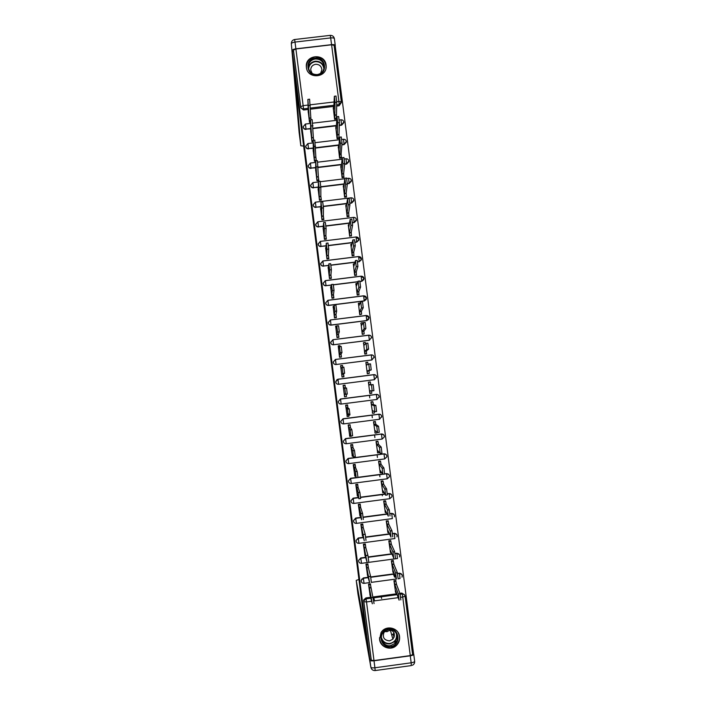 <?xml version="1.0" encoding="UTF-8"?>
<svg xmlns="http://www.w3.org/2000/svg" width="706" height="706" viewBox="0 0 706 706"><rect width="100%" height="100%" fill="white"/><g stroke="black" fill="none" stroke-linecap="round" stroke-linejoin="round"><path stroke-width="1.06" d="M332.844 373.421L335.023 388.185L332.844 373.421M339.207 125.474L341.598 125.183L343.813 122.729M341.88 144.889L344.104 144.624L346.311 142.224M344.59 164.33L346.611 164.083L348.817 161.745M347.326 183.789L349.117 183.569L351.323 181.292M349.902 203.284L351.632 203.081L353.83 200.883M352.453 222.814L354.147 222.611L356.336 220.51M354.986 242.37L356.671 242.167L358.833 240.181M357.492 261.952L359.186 261.741L361.313 259.896M359.981 281.562L361.71 281.341L363.784 279.682M363.678 295.796L366.502 298.011L364.305 300.844L328.546 305.327C326.878 305.345 325.916 304.533 325.669 302.883L325.669 303.006C325.916 304.657 326.869 305.469 328.537 305.451L364.243 300.968L366.22 299.538M328.202 322.227L328.175 322.668C328.414 324.319 329.375 325.139 331.043 325.122L366.776 320.621L368.576 319.5M379.581 639.38C380.26 647.314 390.903 651.135 396.445 645.434C398.872 642.998 399.914 640.077 399.57 636.653C398.828 627.528 385.564 624.625 381.063 632.602L379.581 639.38M306.395 67.397C307.41 79.337 326.913 78.075 326.163 66.126L326.084 65.084C325.034 52.968 305.213 54.547 306.333 66.664L306.395 67.397M325.943 318.556L327.858 334.335L325.943 318.556M369.82 659.272L362.655 608.678L298.294 104.109L292.302 51.644L369.82 659.272L371.1 659.095L371.303 660.207L363.837 601.724L363.899 600.744L366.061 598.803L371.003 598.132M330.496 354.986L332.597 371.48L330.796 354.95M330.064 351.747L328.272 335.271L330.382 351.703M341.369 102.494L339.101 105.768L336.559 106.076M333.832 106.394L310.49 109.174M308.319 109.439L303.58 110.004L303.509 108.883C301.956 108.918 301.012 108.177 300.659 106.685L293.449 50.144L295.902 48.97L331.599 44.796L334.088 45.325L341.36 101.761M412.463 653.421L413.504 653.279L335.288 46.605L334.265 46.728M292.302 51.644L293.564 51.494L293.449 50.144M371.1 659.095L363.661 600.85L363.722 599.879L365.885 597.938L370.8 597.276M373.183 596.958L396.781 593.764M399.905 593.349L401.864 593.084L402.191 593.923C403.761 593.87 404.723 594.611 405.076 596.146L405.085 596.191C404.732 594.681 403.779 593.949 402.208 593.975L400.178 594.196M405.085 596.217L412.613 654.594L410.283 655.6L373.995 660.578L371.303 660.207M394.575 577.155L393.427 574.172M395.925 581.056L395.845 580.464L393.948 580.729L395.572 592.237M370.932 587.816L370.429 583.888L368.523 584.144L370.129 595.67M367.738 563.926L368.355 567.712L367.87 563.909L365.964 564.165L367.579 575.672M393.348 561.041L393.277 560.502L391.38 560.758L393.004 572.257M365.187 543.964L365.796 547.635L365.32 543.947L363.413 544.202L365.02 555.701M390.568 540.584L390.789 541.07L390.718 540.567L388.812 540.814L390.436 552.295M362.637 524.028L363.228 527.594L362.769 524.011L360.863 524.267L362.469 535.748M388 520.666L388.221 521.09L386.253 520.896L387.876 532.368M360.086 504.119L360.669 507.57L360.228 504.102L358.321 504.358L359.928 515.821M385.441 500.775L383.693 501.004L385.317 512.459M357.545 484.237L358.11 487.572L357.686 484.219L355.78 484.466L357.386 495.921M382.881 480.91L381.134 481.13L382.767 492.576M354.994 464.372L355.559 467.601L355.144 464.354L353.238 464.601L354.844 476.038M380.322 461.062L378.584 461.292L380.216 472.711M352.453 444.533L353.009 447.648L352.603 444.515L350.705 444.762L352.312 456.182M377.754 441.241L376.033 441.471L377.675 452.881M350.458 427.73L350.07 424.703L348.173 424.941L349.788 436.352M375.407 421.588L373.492 421.667L375.142 433.06M347.343 404.935L347.908 407.821L347.537 404.909L345.64 405.156L347.273 416.549M372.565 401.688L370.941 401.89L372.636 413.275M344.819 385.167L345.366 387.947L345.013 385.141L343.116 385.388L344.572 396.79L346.469 396.543L346.143 393.992M368.408 382.184L370.297 381.902L368.408 382.14L369.873 393.533L371.638 393.277M342.048 377.013L341.925 374.154L342.895 373.527L342.145 367.508L341.175 368.303L340.777 365.629L342.428 365.417L342.745 367.429L342.489 365.399L340.592 365.637L342.048 377.03L343.946 376.783L343.584 373.942L343.628 376.827M367.773 362.275L365.867 362.416L367.332 373.792L369.212 373.474M368.17 364.278L367.526 362.302M338.236 345.896L339.524 357.298L341.422 357.051L341.042 354.103L341.245 357.077M363.537 342.692L364.799 354.077L366.688 353.838L365.037 353.909L364.799 351.094L366.838 349.373L366.114 343.354L364.049 345.252L363.361 342.878M339.604 357.28L339.392 354.315L340.239 352.753L339.489 346.734L338.642 348.473L338.253 345.852L339.895 345.64L340.08 346.664L339.93 345.755M335.703 326.207L337.009 337.583L338.898 337.344L338.509 334.291L338.748 337.362M360.978 323.013L362.266 334.388L364.128 333.964M333.179 306.528L334.485 317.894L336.383 317.656L335.977 314.505L336.232 317.674M358.436 303.359L359.733 314.717L361.596 314.241M330.664 286.883L331.979 298.232L333.867 297.994L333.453 294.737L333.726 298.011M355.903 283.733L357.21 295.073L359.098 294.834L357.421 294.737L357.165 291.781L358.851 287.263L358.127 281.253L356.415 285.956L355.789 284.077M328.158 267.256L329.464 278.596L331.361 278.358L330.929 274.996L331.22 278.376M353.379 264.123L354.686 275.446L356.574 275.216L354.889 275.066L354.633 272.057L356.186 266.612L355.471 260.593L353.882 266.241L353.282 264.521M325.651 247.656L326.957 258.978L328.846 258.74L328.405 255.281M350.856 244.541L352.162 255.854L354.05 255.616L352.365 255.413L352.1 252.36L353.538 245.988L352.823 239.969L351.35 246.553L350.979 244.25L350.767 244.982M323.145 228.073L324.451 239.387L326.34 239.149L325.89 235.583L326.207 239.166M348.34 224.976L349.646 236.281L351.473 235.601M320.648 208.517L321.954 219.813L323.842 219.584L323.374 215.921M345.825 205.437L347.131 216.724L349.02 216.495L348.958 216.001L347.317 216.186L347.034 213.027L348.235 204.819L347.529 198.783L346.293 207.237L345.931 205.022L345.755 205.993M318.15 188.987L319.456 200.266L321.345 200.036L320.859 196.268L321.212 200.054M343.31 185.925L344.616 197.195L346.505 196.965L346.434 196.427M315.653 169.475L316.959 180.745L318.847 180.515L318.353 176.65M340.804 166.439L342.11 177.691L343.998 177.462L343.919 176.871L342.286 177.047L341.995 173.8L342.957 163.757L342.242 157.703L341.245 168.019L340.901 165.892L340.751 167.093M313.164 149.999L314.461 161.25L315.714 161.1M338.298 146.972L339.604 158.215L341.492 157.985L341.404 157.341M310.675 130.531L311.973 141.774L313.129 141.632M335.8 127.521L337.106 138.755L338.986 138.526L338.898 137.838M308.187 111.098L309.493 122.323L310.561 122.191M333.303 108.106L334.609 119.323L336.488 119.093L336.391 118.352M336.391 125.809L313.049 128.607M310.834 128.871L306.042 129.074C304.41 129.092 303.465 128.307 303.183 126.718L303.209 127.089C303.492 128.668 304.436 129.454 306.06 129.436M338.959 145.242L315.626 148.048M313.358 148.322L308.531 148.56C306.898 148.578 305.945 147.792 305.672 146.195L305.698 146.539C305.972 148.128 306.916 148.922 308.548 148.904M341.545 164.701L318.212 167.516M315.882 167.799L311.019 168.072C309.387 168.09 308.434 167.304 308.16 165.707L308.178 166.016C308.451 167.613 309.404 168.407 311.037 168.39M344.157 184.169L320.815 187.011M318.424 187.302L313.517 187.611C311.875 187.628 310.922 186.834 310.658 185.237L310.666 185.519C310.94 187.125 311.893 187.92 313.526 187.902M346.787 203.672L323.348 206.531M320.974 206.823L316.014 207.176C314.373 207.193 313.42 206.399 313.146 204.784L313.164 205.049C313.429 206.655 314.382 207.449 316.014 207.432M349.452 223.184L325.863 226.088M323.542 226.37L318.512 226.758C316.862 226.776 315.909 225.973 315.653 224.358L317.868 221.737M352.162 242.723L328.369 245.662M326.137 245.935L321.018 246.368C319.368 246.385 318.406 245.582 318.15 243.958L320.374 241.337M354.941 262.27L330.876 265.262M328.767 265.518L323.524 265.994C321.865 266.012 320.912 265.209 320.656 263.576L322.88 260.964L323.524 265.994L328.775 265.341M357.836 281.826L333.364 284.88M331.449 285.118L326.031 285.656C324.372 285.674 323.41 284.862 323.163 283.221L325.387 280.609L361.119 276.152L361.772 281.191L359.945 281.42M368.735 335.165C370.279 335.129 371.232 335.871 371.577 337.38L369.309 340.292L333.576 344.757C331.899 344.775 330.938 343.954 330.699 342.286L332.932 339.701L368.726 335.165L369.379 340.221L333.576 344.757L332.958 339.78L330.69 342.348C330.92 344.016 331.882 344.837 333.559 344.819M371.268 354.889L371.841 359.989L336.1 364.508C334.406 364.525 333.453 363.696 333.223 362.019L335.456 359.442L371.268 354.889C372.821 354.844 373.765 355.586 374.118 357.095L371.912 359.945L336.1 364.508L335.474 359.53L333.206 362.054C333.435 363.731 334.388 364.561 336.082 364.543M374.383 379.704L338.624 384.285C336.921 384.302 335.968 383.464 335.747 381.769C335.941 383.464 336.903 384.302 338.598 384.293L374.462 379.696L373.809 374.63C375.363 374.586 376.316 375.318 376.66 376.836L374.383 379.704M340.477 398.987L338.271 401.546L340.477 398.987L376.351 394.398C377.904 394.354 378.857 395.086 379.21 396.604L377.013 399.464L341.157 404.079C339.445 404.097 338.483 403.25 338.271 401.546L340.504 399.005L376.351 394.398L377.004 399.464M343.001 418.773L340.804 421.35L343.001 418.773L378.901 414.184C380.455 414.14 381.408 414.881 381.761 416.399L379.554 419.267L343.69 423.9C341.96 423.918 340.998 423.062 340.804 421.35L343.037 418.817L378.901 414.184L379.554 419.267M345.534 438.585L343.337 441.162L345.534 438.585L381.452 433.996C383.005 433.952 383.967 434.693 384.311 436.211L384.293 436.979L382.123 439.079L346.222 443.747C344.484 443.756 343.522 442.9 343.337 441.162L345.569 438.655L381.452 433.996L382.105 439.088M348.067 458.423L345.869 461L348.067 458.423L384.011 453.834C385.564 453.79 386.517 454.532 386.87 456.05L386.844 456.888L384.691 458.926L348.764 463.621C346.999 463.63 346.037 462.757 345.869 461L348.102 458.521L384.011 453.834L384.664 458.926M350.6 478.28L351.297 483.513C349.523 483.513 348.561 482.63 348.411 480.857L350.6 478.28L356.133 477.556M357.968 477.318L382.749 474.061M384.699 473.805L386.57 473.7C388.123 473.655 389.077 474.388 389.43 475.915L389.385 476.824L387.25 478.792L351.306 483.513M387.329 493.821L389.13 493.582C390.683 493.538 391.645 494.279 391.998 495.797L391.927 496.795L389.818 498.683L353.847 503.431C352.038 503.431 351.076 502.531 350.953 500.722L353.141 498.162L358.471 497.456M360.537 497.192L384.876 493.979M387.32 493.662L389.13 493.582L389.783 498.692M389.915 513.73L391.689 513.491L392.351 518.601L356.398 523.375C354.562 523.367 353.6 522.449 353.503 520.613L355.683 518.072L360.881 517.383M363.096 517.092L387.135 513.906M389.897 513.536L391.689 513.491C393.251 513.447 394.204 514.189 394.557 515.715L394.469 516.81C394.742 514.78 393.824 513.703 391.724 513.571L389.924 513.809M392.483 533.665L394.257 533.427L394.919 538.546L358.948 543.338C357.077 543.329 356.115 542.376 356.053 540.505L358.233 537.998L363.325 537.328M365.637 537.019L389.483 533.842M392.457 533.445L394.257 533.427C395.819 533.383 396.772 534.115 397.134 535.651L396.993 536.86C397.363 534.777 396.454 533.657 394.292 533.507L392.492 533.745M360.775 557.961L361.49 563.335C359.583 563.3 358.622 562.329 358.622 560.405L360.775 557.961L365.805 557.29M368.179 556.963L391.874 553.795M394.989 553.38L396.834 553.389C398.396 553.336 399.349 554.078 399.702 555.604L399.508 556.972C399.993 554.819 399.111 553.645 396.86 553.46L397.487 558.508L361.507 563.326M363.325 577.94L364.04 583.35C362.081 583.297 361.128 582.291 361.19 580.306L363.325 577.94L368.294 577.27M370.712 576.943L394.31 573.775M397.504 573.343L399.402 573.369C400.964 573.316 401.926 574.057 402.279 575.593L402.005 577.137C402.641 574.905 401.785 573.669 399.428 573.431L400.064 578.496L398.21 578.743M369.441 395.281L369.776 397.866M371.991 415.075L372.327 417.714M374.542 434.896L374.886 437.588M377.092 454.743L377.445 457.488M379.643 474.608L379.925 476.797M382.202 494.5L382.37 495.771M395.863 641.145L395.228 641.233M371.762 393.295L370.12 393.471L369.9 390.753L372.186 390.903L371.453 384.885L369.141 384.894L368.417 382.202M315.653 224.446L315.653 224.596C315.917 226.202 316.87 227.005 318.512 226.988M318.15 244.055L318.159 244.161C318.415 245.785 319.368 246.588 321.018 246.57M320.656 263.585L320.656 263.753C320.912 265.385 321.865 266.188 323.516 266.171M323.163 283.159L323.163 283.371C323.41 285.003 324.363 285.815 326.022 285.798M337.124 379.475L335.729 381.778L337.98 379.21L373.809 374.63M383.755 434.967L381.364 433.934M386.129 454.549L383.923 453.746M388.865 474.608L386.473 473.576M391.548 494.641L389.032 493.432M394.186 514.674L391.592 513.315M396.807 534.698L394.16 533.215M399.419 554.722L396.719 553.151M402.023 574.763L399.296 573.104M293.564 51.494L300.747 107.806L303.58 110.004M404.706 595.105L401.864 593.084M316.332 160.827L315.847 157.05M313.702 140.309L313.34 137.476L313.667 140.309M309.607 122.306L309.202 118.14L310.843 117.946L311.064 119.808L310.843 117.92M344.554 396.648L344.466 394.019L345.552 394.327L344.802 388.309L343.716 388.159L343.125 385.441L344.837 385.317M332.279 368.956L331.749 362.972L332.279 368.956M329.225 344.669L330.046 351.085L329.225 344.669M395.704 580.491L396.49 584.365L394.83 584.586L394.054 580.711M395.342 591.619L395.748 592.74L395.589 590.507L399.119 600.179L398.343 594.046L394.83 584.586M396.49 584.365L400.081 593.808L400.858 599.941M369.829 594.381L372.336 603.798L368.788 584.736L370.447 584.515L374.074 603.568M370.297 583.906L370.447 584.515M368.638 584.136L368.788 584.736M369.264 588.027L370.932 587.807M393.136 560.52L393.904 564.279L392.245 564.509L391.486 560.74M392.783 571.692L393.171 572.707L393.004 570.422L396.41 579.132L395.642 573.016L392.245 564.509M393.904 564.279L397.381 572.787L398.149 578.894M389.13 541.29L390.789 541.07L391.327 544.229L389.668 544.45L388.918 540.805M390.224 551.792L390.603 552.692L390.427 550.362L393.701 558.111L392.942 552.013L389.668 544.45M391.327 544.229L394.645 551.686L395.439 557.881M362.769 609.296L366.043 635.056L356.221 580.403L357.96 594.002L370.862 667.196L362.76 609.296M381.655 598.511L381.152 596.764M410.274 655.812L374.012 660.781L374.904 667.779L411.174 662.802L410.274 655.812C412.463 655.45 413.619 654.947 413.76 654.303L413.425 653.288M363.493 578.858L361.781 579.088M373.792 597.753L374.559 600.85M358.93 579.467L356.221 580.403M369.97 660.225C370.323 660.851 371.665 661.037 374.012 660.781M389.915 630.405L389.668 629.514M389.624 630.643L389.297 629.47M394.416 636.15L393.869 636.574M295.867 48.82L331.546 44.646L330.682 37.912L295.011 42.078L295.867 48.82C293.581 49.164 292.355 49.755 292.196 50.576L297.623 96.034L298.232 103.367L295.046 78.428L300.818 145.754L303.651 146.098M331.546 44.646C333.717 44.46 334.953 44.725 335.271 45.44L335.226 46.614M390.621 646.475C379.572 648.417 377.233 630.114 388.388 629.028C399.419 627.087 401.776 645.381 390.621 646.475M388.424 629.514L382.767 633.079C378.804 638.515 383.932 646.855 390.497 645.663L395.104 643.369C400.655 638.339 395.748 628.155 388.424 629.514M390.577 629.726L387.073 631.693L384.532 631.438M385.767 630.361L384.188 631.879C382.149 637.218 383.932 640.227 389.544 640.889L392.907 639.159C395.687 634.217 394.372 630.979 388.98 629.452M379.501 637.809C380.313 644.543 384.073 647.861 390.789 647.773L396.322 645.107C399.808 641.322 400.399 637.139 398.113 632.55M391.777 635.171L394.089 633.044M317.329 75.004C306.448 76.698 304.189 59.022 315.167 58.148C326.048 56.454 328.316 74.121 317.329 75.004M315.255 58.986C310.816 59.904 308.504 62.605 308.319 67.096C309.14 72.118 312.114 74.615 317.25 74.58C321.609 73.698 323.922 71.059 324.186 66.664C323.463 61.537 320.489 58.977 315.255 58.986M320.577 73.406L321.901 69.691C321.38 66.082 319.28 64.281 315.6 64.29C312.476 64.934 310.843 66.832 310.711 69.991L312.158 73.477M325.925 68.473L326.093 66.461C325.21 60.081 321.512 56.895 315.008 56.904C309.484 58.042 306.625 61.404 306.413 66.991L306.633 68.632M367.288 574.499L369.644 582.732L366.229 564.694L367.879 564.473M366.696 567.933L368.355 567.712L370.588 576.29L371.382 582.503M366.087 564.147L366.229 564.694M364.755 554.642L366.952 561.694L363.669 544.679L365.32 544.458M364.128 547.865L365.796 547.635L367.923 555.357L368.691 561.455M363.537 544.185L363.669 544.679M386.561 521.31L388.221 521.09L388.75 524.205L387.091 524.426L386.358 520.887M387.665 531.918L388.026 532.703L387.85 530.33L391 537.116L390.241 531.036L387.091 524.426M388.75 524.205L391.98 530.806L392.739 536.887M384.002 501.366L385.652 501.145L386.173 504.199L384.514 504.419L383.79 500.986M385.114 512.062L385.273 510.314L388.3 516.148L387.55 510.076L384.514 504.419M386.173 504.199L389.28 509.847L390.039 515.918M381.434 481.439L383.084 481.218L383.605 484.219L381.946 484.44L381.231 481.121M382.564 492.232L382.705 490.326L385.608 495.206L384.858 489.152L381.946 484.44M383.605 484.219L386.588 488.923L387.338 494.977L385.644 495.206M362.213 534.813L362.566 536.092L362.328 533.718L364.261 540.681L361.11 524.69L362.769 524.47M361.569 527.814L363.228 527.594L365.24 534.363L365.999 540.443M360.987 524.249L361.11 524.69M359.681 515.001L359.76 513.694L361.578 519.695L360.819 513.615L358.56 504.719L360.21 504.508M359.01 507.79L360.669 507.57L362.557 513.386L363.316 519.457M357.157 495.224L357.21 493.688L358.904 498.727L358.136 492.673L356.009 484.784L357.66 484.563M356.451 487.793L358.11 487.572L359.875 492.444L360.634 498.498L358.913 498.727M378.875 461.539L380.525 461.327L381.037 464.266L379.378 464.477L378.672 461.274M380.013 472.429L380.137 470.364L382.917 474.3L382.167 468.246L379.378 464.477M381.037 464.266L383.905 468.025L384.646 474.07L382.943 474.291M354.633 475.456L354.65 473.7L356.221 477.794L355.462 471.749L353.468 464.857L355.118 464.645M353.9 467.813L355.559 467.601L357.174 471.405L357.96 477.565L350.661 478.5L348.411 480.857L350.644 478.412L356.177 477.688M376.316 441.665L378.01 441.532L378.469 444.33L376.819 444.551L376.113 441.453M377.472 452.643L377.569 450.428L380.225 453.411L379.44 447.251L376.819 444.551M378.469 444.33L381.222 447.145L381.964 453.181L380.252 453.402M379.457 452.546L377.798 452.996M352.109 455.723L352.1 453.746L353.547 456.888L352.797 450.852L351.35 447.869L350.917 444.965L352.576 444.754M351.35 447.869L353.009 447.648L354.5 450.507L355.286 456.667L353.565 456.888M375.186 421.447L375.91 424.43L374.259 424.641L373.545 421.659M374.93 432.884L375.01 430.51L377.542 432.549L376.757 426.406L374.259 424.641M375.91 424.43L378.54 426.292L379.272 432.328L377.56 432.549M376.854 431.993L376.872 432.919L375.239 433.131M349.585 436.008L349.549 433.811L350.882 436.008L350.097 429.857L348.799 427.942L348.385 425.091L350.035 424.88L350.458 427.721L351.862 429.751L352.612 435.787L350.891 436.008M348.799 427.942L350.458 427.721M371.215 401.979L372.909 401.855L373.35 404.547L371.7 404.759L370.95 401.899M372.397 413.151L372.45 410.618L374.86 411.713L374.127 405.694L371.7 404.759M373.35 404.547L375.857 405.465L376.589 411.492L374.868 411.713M374.233 411.43L374.321 413.081L372.68 413.292M347.07 416.319L347.008 413.901L348.217 415.154L347.431 409.012L346.258 408.033L345.843 405.253L347.493 405.032M346.258 408.033L347.908 407.821L349.196 408.906L349.947 414.934L348.217 415.154M348.685 413.884L348.94 416.355L347.29 416.566M368.673 382.175L370.359 382.052L370.791 384.691L369.141 384.894M370.791 384.691L373.183 384.664L373.915 390.683L372.186 390.903M371.594 390.868L371.771 393.26M343.716 388.159L346.531 388.079L347.281 394.107L345.552 394.327M367.323 373.756L367.341 370.906L369.512 370.129L368.779 364.111L366.59 365.064L365.885 362.531M368.726 364.005L370.509 363.89L371.241 369.909L369 370.694L369.22 373.465L367.579 373.677M368.7 373.624L369.22 373.465M369 370.694L367.341 370.906M341.925 374.154L344.625 373.306L343.84 367.173L342.11 367.394M363.59 342.639L365.231 342.428L365.523 343.787M366.061 343.257L367.844 343.142L368.567 349.152L366.449 350.882L366.449 353.865M366.449 350.882L364.799 351.094M339.392 354.315L341.042 354.112L341.969 352.532L341.183 346.408L339.454 346.628M362.328 334.379L362.249 331.299L364.172 328.643L363.449 322.633L361.498 325.466L360.828 323.26M361.057 322.907L362.69 322.695L362.866 323.348M363.405 322.536L365.178 322.413L365.902 328.422L363.899 331.088L364.137 333.956L362.496 334.159M363.899 331.088L362.249 331.299M337.106 337.574L336.859 334.503L338.509 334.3L339.312 331.785L338.571 325.766L336.806 325.89L336.109 328.669L335.729 326.101L336.78 325.969M336.859 334.503L337.583 332.005L336.797 325.89M335.606 326.631L335.729 326.101M359.813 314.708L359.707 311.522L361.507 307.94L360.784 301.93L358.957 305.698L358.313 303.651M358.533 303.192L360.184 303.015M360.748 301.841L362.513 301.709L363.237 307.728L361.357 311.32L361.604 314.232L359.954 314.435M361.357 311.32L359.707 311.522M334.591 317.885L334.326 314.717L335.977 314.505L336.665 311.064L335.915 305.045L334.167 305.177L333.585 308.884L333.108 307.066M334.326 314.717L334.935 311.284L334.15 305.177M358.092 281.173L359.857 281.032L360.572 287.051L358.816 291.569L358.939 294.852M358.816 291.569L357.165 291.781M332.085 298.214L331.802 294.949L333.453 294.746L334.017 290.369L333.267 284.35L331.52 284.483L331.061 289.125L330.611 287.536M331.802 294.949L332.288 290.59L331.502 284.492M355.445 260.523L357.201 260.382L357.916 266.4L356.274 271.854L356.415 275.234M356.274 271.854L354.633 272.057M329.578 278.579L329.278 275.208L330.929 275.005L331.37 269.701L330.629 263.682L328.881 263.823L328.537 269.392L328.113 268.024M329.278 275.208L329.64 269.913L328.864 263.823M354.474 239.705L355.259 245.776L353.741 252.148L353.9 255.634M353.741 252.148L352.1 252.36M327.072 258.961L326.754 255.493L328.405 255.29L328.714 258.758M327.955 242.979L328.731 249.059L328.405 255.29M326.754 255.493L327.002 249.271L326.26 243.243L326.013 249.686L325.625 248.53M349.752 236.263L349.567 232.68L350.882 225.391L350.167 219.363L348.817 226.882L348.455 224.632L348.261 225.479M351.826 219.116L352.612 225.179L351.209 232.477L351.482 235.583L349.841 235.786M351.385 236.06L351.482 235.583M351.209 232.477L349.567 232.68M324.566 239.369L324.239 235.804L325.89 235.601L326.093 228.444L325.351 222.408L323.595 222.584L323.136 229.071M324.239 235.804L324.372 228.656L323.622 222.619M347.237 216.716L347.317 216.186M349.179 198.554L349.955 204.616L348.685 212.824L348.87 216.513M348.685 212.824L347.034 213.027M322.068 219.804L321.724 216.133L323.374 215.93L323.71 219.601M322.686 201.784L323.463 207.855L323.374 215.93M321.724 216.133L321.733 208.067L320.956 201.995L320.974 208.076M320.648 209.629L320.639 208.094M344.731 197.186L344.51 193.4L345.596 184.275L344.881 178.23L343.769 187.619L343.416 185.449L343.248 186.525M346.531 178.018L347.317 184.072L346.161 193.197L346.443 196.4L344.802 196.603M346.364 196.983L346.443 196.4M346.161 193.197L344.51 193.4M319.571 200.257L319.218 196.489L320.859 196.286L320.833 187.293L320.056 181.23M319.218 196.489L319.103 187.496L318.327 181.442L318.441 188.484M318.168 190.205L318.141 188.511M342.225 177.683L342.286 177.047M343.893 157.5L344.669 163.554L343.637 173.597L343.857 177.48M343.637 173.597L341.995 173.8M317.073 180.736L316.703 176.862L318.353 176.668L318.715 180.533M317.426 160.694L318.353 176.668M316.703 176.862L315.732 160.897L315.688 170.808M339.718 158.197L340.318 143.265L339.604 137.193L338.73 148.445L338.395 146.354L338.253 147.678M341.263 136.999L342.031 143.053L341.113 154.014L341.413 157.314L339.771 157.509M341.351 158.003L341.413 157.314M341.113 154.014L339.471 154.217M314.585 161.233L314.205 157.261L315.847 157.067L316.217 160.844M314.805 140.176L315.847 157.067M314.205 157.261L313.852 146.451L313.085 140.406L313.393 149.363M313.208 151.437L313.137 149.407M337.221 138.738L337.68 122.8L336.974 116.711L336.215 128.898L335.888 126.842L335.756 128.28M338.624 116.516L339.401 122.588L338.898 137.802L337.265 137.997M338.845 138.544L338.898 137.802M338.598 134.458L336.956 134.661M312.096 141.756L311.699 137.688L313.34 137.494L312.184 119.676M311.699 137.688L310.49 119.879L310.737 132.084M334.715 119.305L335.05 102.352L334.344 96.263L333.709 109.368L333.382 107.356L333.267 108.909M335.994 96.06L336.771 102.149L336.391 118.317L334.759 118.511M336.347 119.111L336.391 118.317M336.082 114.928L334.45 115.122M309.202 118.14L307.878 99.405L309.599 99.193L310.843 117.946M307.878 99.405L308.266 112.757M343.822 122.014L341.633 124.812L339.233 125.103M341.598 125.183L340.989 119.791M346.328 141.482L344.14 144.28L341.907 144.545M344.104 144.624L343.495 139.258M348.843 160.959L346.646 163.766L344.625 164.013M346.611 164.083L346.002 158.762M351.35 180.471L349.161 183.278L347.308 183.507M349.117 183.569L348.57 178.274L349.152 178.274M353.874 200.001L351.676 202.816L349.885 203.037M351.632 203.081L351.032 197.804M356.389 219.557L354.2 222.372L352.426 222.593M354.147 222.611L353.547 217.36M356.115 236.925L358.93 239.563L356.715 241.955L354.959 242.176M356.671 242.167L356.071 236.934M358.63 256.525L361.454 259.19L359.239 261.564L357.465 261.785M359.186 261.741L358.595 256.534L322.889 260.964M361.154 276.152L363.969 278.358L361.71 281.341M364.243 300.968L363.652 295.805L327.911 300.279L328.537 305.451M369.035 317.682L366.838 320.524L331.061 325.034C329.384 325.051 328.422 324.23 328.184 322.571L330.417 319.977L366.185 315.476L369.035 317.682M366.776 320.621L366.185 315.476M339.101 105.768L339.171 104.638L336.621 104.938M333.885 105.265L310.446 108.053M308.266 108.318L303.509 108.883L303.139 105.653L308.116 105.062M310.305 104.797L334.026 101.982M336.762 101.655L338.898 101.399L331.599 44.796M295.902 48.97L303.139 105.653L300.659 106.685L300.747 107.806M365.885 597.938L366.079 598.856L363.899 600.744L363.722 599.879M373.368 597.814L397.081 594.611M410.283 655.6L402.738 597.047L400.681 597.32M398.193 597.655L373.818 600.956M371.735 601.238L366.511 601.944L373.995 660.578M336.418 125.439L313.04 128.236M310.816 128.501L306.042 129.074L305.416 124.035L303.183 126.718M338.986 144.898L315.617 147.713M313.34 147.986L308.531 148.56L307.904 143.539L305.672 146.195M341.58 164.383L318.212 167.207M315.873 167.49L311.019 168.072L310.393 163.06L308.16 165.707M310.658 185.237L312.873 182.598L313.517 187.611L318.415 187.019M344.184 183.887L320.789 186.728M315.37 202.172L316.014 207.176L320.974 206.567M346.822 203.407L323.322 206.284M349.488 222.955L325.837 225.858M323.551 226.141L318.512 226.758L317.894 221.763L315.653 224.596M352.206 242.511L328.352 245.459M326.146 245.732L321.018 246.368L320.392 241.373L318.159 244.161M354.994 262.094L330.849 265.085M325.387 280.67L326.031 285.656L331.458 284.977M357.889 281.676L333.347 284.739M331.043 325.122L330.434 320.056L328.175 322.668M357.977 477.45L382.837 474.185M384.699 473.947L386.57 473.7L387.223 478.792M353.141 498.162L358.524 497.615M360.554 497.351L384.964 494.129M355.683 518.072L360.934 517.569M363.113 517.277L387.232 514.083M358.233 537.998L363.387 537.54M365.673 537.24L389.58 534.054M365.885 557.599L360.845 558.278L358.622 560.405L360.837 558.208L365.867 557.528M368.214 557.219L391.98 554.033M395.033 553.628L396.86 553.46L395.042 553.698M368.382 577.605L363.405 578.276L361.19 580.306L363.387 578.214L368.364 577.543M370.756 577.226L394.416 574.04M397.557 573.616L399.428 573.431L397.575 573.678M396.357 578.999L371.409 582.353M369.609 582.6L364.058 583.341M363.413 537.619L358.295 538.299L356.053 540.505L358.286 538.219L358.939 543.338M360.96 517.648L355.753 518.336L353.503 520.613L355.736 518.257L356.389 523.375M358.551 497.704L353.203 498.41L350.953 500.722L353.185 498.321L353.838 503.431M366.52 298.506C366.423 296.776 365.487 295.893 363.705 295.867L327.919 300.35L325.669 302.883L327.902 300.279M386.844 456.888C386.941 454.991 386.014 454.002 384.046 453.923L348.129 458.618L348.755 463.621M384.293 436.979C384.355 435.117 383.429 434.155 381.496 434.084L345.587 438.753L346.222 443.747M381.752 417.114C381.778 415.278 380.843 414.334 378.945 414.272L343.054 418.914L343.681 423.9M379.21 397.275C379.21 395.466 378.275 394.53 376.395 394.477L340.53 399.093L341.157 404.079M337.98 379.21L338.624 384.285M335.456 359.442L371.312 354.968C373.147 355.012 374.083 355.912 374.127 357.686M332.932 339.701L368.779 335.244C370.588 335.279 371.524 336.18 371.585 337.936M330.417 319.977L366.237 315.547C368.038 315.582 368.973 316.464 369.053 318.203M348.517 178.274L346.717 178.494M305.398 124.044L310.614 123.418M363.661 600.85L363.837 601.724L366.511 601.944L366.079 598.856L371.021 598.185M341.369 101.841L339.171 104.638L338.898 101.399L341.369 101.841M400.187 594.249L402.208 593.975L402.738 597.047L405.085 596.191L412.613 654.594M396.463 584.171L394.804 584.392M396.375 592.652L395.801 592.731M395.934 581.082L394.283 581.303M400.055 593.737L398.316 593.967M369.238 587.833L370.906 587.613M371.541 597.585L373.28 597.355M393.877 564.094L392.218 564.315M393.86 572.61L393.224 572.698M393.357 561.058L391.706 561.288M397.346 572.698L395.607 572.928M391.3 544.035L389.641 544.264M391.371 552.586L390.639 552.683M394.645 551.686L392.907 551.915M413.76 654.356L414.66 661.266C414.519 661.928 413.363 662.44 411.174 662.802L411.316 665.582L375.23 670.541M370.862 667.196C371.391 669.517 372.839 670.629 375.186 670.55L374.904 667.779C372.556 668.035 371.215 667.841 370.862 667.196M292.196 50.576L299.132 132.507L300.818 145.736M335.271 45.44L334.406 38.733C333.885 36.465 332.5 35.344 330.249 35.362L330.682 37.912C332.853 37.727 334.088 38 334.406 38.733L335.253 45.378M299.132 132.516L291.331 43.772M291.34 43.86C291.499 43.022 292.716 42.431 295.011 42.078L294.649 39.518C292.46 39.977 291.357 41.354 291.322 43.657L291.34 43.86M294.623 39.518L330.179 35.371M390.021 643.898C385.953 644.172 383.102 642.425 381.461 638.665C382.334 641.886 385.194 643.634 390.021 643.89L394.601 641.63L390.021 643.898M381.399 637.465C382.714 641.683 385.564 643.687 389.95 643.466C395.175 642.028 397.301 638.63 396.313 633.256M396.86 634.315C397.31 637.121 396.551 639.557 394.601 641.63L395.104 643.369M308.443 68.12C309.096 64.228 311.381 61.916 315.3 61.193C320.083 61.095 323.021 63.363 324.107 67.988M323.904 68.923C323.163 64.052 320.303 61.634 315.335 61.651C311.24 62.463 309.016 64.934 308.672 69.047M366.67 567.739L368.338 567.518M368.85 576.528L370.588 576.29M364.111 547.671L365.77 547.45M366.158 555.49L367.897 555.26M388.724 524.011L387.065 524.231M388.9 532.589L388.071 532.703M391.936 530.7L390.206 530.93M386.147 504.005L384.488 504.225M386.464 512.609L385.494 512.741M389.244 509.741L387.506 509.97M383.579 484.025L381.92 484.245M384.082 492.647L382.926 492.797M386.544 488.808L384.814 489.037M361.543 527.62L363.202 527.4M363.475 534.486L365.214 534.257M360.034 516.112L360.475 516.051M358.983 507.596L360.642 507.376M360.792 513.509L362.531 513.28M357.474 496.15L358.013 496.08M356.424 487.599L358.083 487.378M358.11 492.559L359.848 492.329M381.011 464.071L379.351 464.292M381.787 472.702L380.357 472.888M383.852 467.91L382.123 468.131M354.924 476.223L355.586 476.135M353.874 467.619L355.533 467.407M355.436 471.626L357.174 471.405M378.442 444.145L376.792 444.356M381.169 447.03L379.44 447.251M352.382 456.314L353.229 456.2M351.323 447.675L352.982 447.454M352.762 450.728L354.5 450.507M375.883 424.235L374.233 424.447M375.415 421.597L373.765 421.809M378.487 426.177L376.757 426.406M349.832 436.432L351.482 436.211M348.773 427.748L350.432 427.536M350.097 429.857L351.826 429.636M373.324 404.353L371.674 404.564M375.804 405.35L374.074 405.579M346.231 407.847L347.89 407.636M347.431 409.012L349.161 408.792M370.774 384.496L369.123 384.708M370.888 390.815L369.918 390.939M373.121 384.558L371.4 384.779M344.493 394.204L344.934 394.151M343.31 385.423L344.96 385.211M344.757 396.728L346.408 396.516M343.69 387.965L345.349 387.753M344.766 388.194L346.496 387.973M367.12 364.799L366.564 364.87M367.773 362.187L366.132 362.399M369.017 370.888L367.367 371.1M371.241 369.909L369.512 370.129M341.951 374.348L343.601 374.136M342.225 376.916L343.875 376.713M342.895 373.527L344.625 373.306M366.467 351.067L364.817 351.279M368.567 349.152L366.838 349.373M339.418 354.509L341.069 354.297M339.692 357.13L341.342 356.918M340.239 352.753L341.969 352.532M363.925 331.273L362.275 331.485M365.902 328.422L364.172 328.643M336.886 334.697L338.536 334.485M337.168 337.371L338.809 337.159M337.583 332.005L339.312 331.785M361.384 311.505L359.733 311.717M363.237 307.728L361.507 307.94M334.353 314.911L336.003 314.7M333.214 306.378L333.982 306.28M334.644 317.629L336.285 317.418M334.935 311.284L336.665 311.064M357.315 283.344L356 283.512M358.842 291.763L357.192 291.966M360.572 287.051L358.851 287.263M331.829 295.143L333.479 294.931M330.699 286.671L331.299 286.592M332.12 297.906L333.77 297.703M332.288 290.59L334.017 290.369M354.562 263.717L353.477 263.85M356.301 272.039L354.659 272.242M357.916 266.4L356.186 266.612M329.305 275.402L330.955 275.199M328.184 266.992L328.678 266.93M329.605 278.217L331.246 278.014M329.64 269.913L331.37 269.701M351.87 244.1L350.961 244.205M353.768 252.342L352.118 252.545M355.259 245.776L353.538 245.988M326.781 255.687L328.431 255.484M327.09 258.546L328.731 258.343M327.002 249.271L328.731 249.059M351.235 232.671L349.594 232.865M352.612 225.179L350.882 225.391M324.266 235.989L325.916 235.786M324.584 238.902L326.225 238.699M324.372 228.656L326.093 228.444M348.702 213.018L347.061 213.221M349.955 204.616L348.235 204.819M321.751 216.318L323.401 216.115M322.068 219.275L323.71 219.081M321.733 208.067L323.463 207.855M346.178 193.391L344.537 193.585M347.317 184.072L345.596 184.275M319.236 196.674L320.886 196.471M319.562 199.683L321.204 199.48M319.103 187.496L320.833 187.293M343.663 173.782L342.013 173.985M344.669 163.554L342.957 163.757M316.729 177.047L318.38 176.853M317.065 180.109L318.706 179.906M316.482 166.96L318.203 166.748M341.139 154.208L339.498 154.402M342.031 143.053L340.318 143.265M314.223 157.456L315.873 157.253M314.567 160.553L316.209 160.359M313.852 146.451L315.582 146.239M338.624 134.652L336.983 134.846M339.401 122.588L337.68 122.8M311.725 137.882L313.367 137.679M312.07 141.024L313.102 140.9M311.24 125.959L312.961 125.756M336.109 115.113L334.467 115.316M336.771 102.149L335.05 102.352M309.228 118.326L310.869 118.131M309.572 121.52L310.525 121.406M308.619 105.494L310.34 105.291M326.154 66.796L326.163 66.126M370.765 577.287L394.442 574.102M335.729 381.778L337.998 379.298L373.853 374.709C375.707 374.762 376.642 375.68 376.669 377.463M323.163 283.371L325.413 280.67L361.181 276.205C362.946 276.24 363.881 277.114 363.987 278.835M320.656 263.753L322.898 261.008L358.648 256.578C360.413 256.605 361.348 257.478 361.454 259.19M368.223 557.29L392.006 554.104M365.682 537.31L389.615 534.124M363.131 517.366L387.276 514.162M360.563 497.439L385.017 494.218M387.338 493.909L389.165 493.67C391.212 493.776 392.13 494.818 391.927 496.795M357.977 477.538L382.899 474.273M384.691 474.035L386.606 473.788C388.609 473.876 389.535 474.891 389.385 476.824M320.392 241.373L356.124 236.969C357.871 236.995 358.807 237.86 358.93 239.563M317.894 221.763L353.609 217.377C355.339 217.404 356.274 218.269 356.406 219.972M353.891 200.398C353.75 198.704 352.815 197.839 351.085 197.812L315.388 202.172L313.146 204.784M312.89 182.607L318.335 181.945M320.171 181.724L344.757 178.733M351.376 180.851C351.226 179.156 350.291 178.3 348.57 178.274M310.393 163.06L315.741 162.415M317.691 162.177L342.039 159.238M344.237 158.974L346.064 158.753C347.767 158.779 348.702 159.635 348.861 161.33M307.904 143.539L313.173 142.903M315.194 142.665L339.357 139.762M341.739 139.47L343.548 139.258C345.252 139.276 346.187 140.141 346.346 141.835M312.696 123.171L336.709 120.302M339.215 120.002L341.042 119.782C342.737 119.808 343.672 120.664 343.84 122.359M341.386 102.176L334.088 45.325M397.107 594.664L373.377 597.867M395.951 581.144L394.301 581.365M400.081 593.808L398.343 594.046M368.797 584.797L370.456 584.577M371.559 597.664L373.297 597.426M393.383 561.129L391.724 561.349M397.381 572.787L395.642 573.016M390.815 541.14L389.156 541.361M394.672 551.783L392.942 552.013M412.375 665.273C414.025 664.452 414.784 663.11 414.66 661.266L413.76 654.303M395.651 642.769L395.007 640.554M394.072 637.341L393.127 634.103M392.907 639.159L390.321 630.026M326.084 67.123L326.084 67.617M306.413 66.991L306.448 67.732M324.186 67.158L324.186 66.664M366.237 564.765L367.897 564.544M368.867 576.617L370.606 576.378M363.687 544.758L365.337 544.538M366.176 555.587L367.923 555.357M388.247 521.169L386.597 521.39M391.98 530.806L390.241 531.036M385.679 501.225L384.029 501.445M389.28 509.847L387.55 510.076M383.12 481.307L381.469 481.527M386.588 488.923L384.858 489.152M361.128 524.77L362.787 524.549M363.493 534.592L365.24 534.363M358.577 504.808L360.236 504.587M360.819 513.615L362.557 513.386M356.027 484.863L357.686 484.651M358.136 492.673L359.875 492.444M380.56 461.406L378.91 461.627M383.905 468.025L382.167 468.246M353.485 464.954L355.144 464.733M355.462 471.749L357.201 471.52M378.01 441.532L376.36 441.753M381.222 447.145L379.484 447.375M350.944 445.054L352.594 444.842M352.797 450.852L354.527 450.622M375.46 421.685L373.809 421.897M378.54 426.292L376.801 426.521M348.402 425.188L350.061 424.968M350.123 429.98L351.862 429.751M372.909 401.855L371.259 402.067M375.857 405.465L374.127 405.694M345.869 405.341L347.52 405.129M347.458 409.127L349.196 408.906M370.359 382.052L368.709 382.264M373.183 384.664L371.453 384.885M343.337 385.511L344.987 385.3M344.802 388.309L346.531 388.079M367.817 362.266L366.167 362.478M370.509 363.89L368.779 364.111M340.804 365.708L342.454 365.496M342.145 367.508L343.875 367.288M365.276 342.507L363.634 342.719M367.844 343.142L366.114 343.354M338.28 345.931L339.93 345.719M339.489 346.734L341.219 346.514M362.743 322.774L361.093 322.977M365.178 322.413L363.449 322.633M335.756 326.172L336.762 326.048M336.833 325.987L338.571 325.766M360.166 303.059L358.56 303.262M362.513 301.709L360.784 301.93M333.232 306.439L333.973 306.351M334.185 305.266L335.915 305.045M357.298 283.415L356.027 283.574M359.857 281.032L358.127 281.253M330.717 286.733L331.299 286.654M331.546 284.571L333.267 284.35M354.544 263.77L353.503 263.903M357.201 260.382L355.471 260.593M328.193 267.045L328.678 266.983M328.899 263.894L330.629 263.682M351.862 244.144L350.979 244.25M354.544 239.758L352.823 239.969M326.26 243.243L327.99 243.032M349.223 224.534L348.455 224.632M351.897 219.151L350.167 219.363M346.611 204.943L345.931 205.022M349.249 198.571L347.529 198.783M320.992 202.022L322.721 201.81M344.016 185.369L343.416 185.449M346.602 178.018L344.881 178.23M318.362 181.451L320.092 181.239M341.448 165.822L340.901 165.892M343.963 157.491L342.242 157.703M315.732 160.897L317.462 160.694M338.889 146.292L338.395 146.354M341.325 136.99L339.604 137.193M313.111 140.379L314.832 140.167M336.338 126.789L335.888 126.842M338.695 116.508L336.974 116.711M310.49 119.879L312.211 119.667M336.056 96.051L334.344 96.263"/></g></svg>
